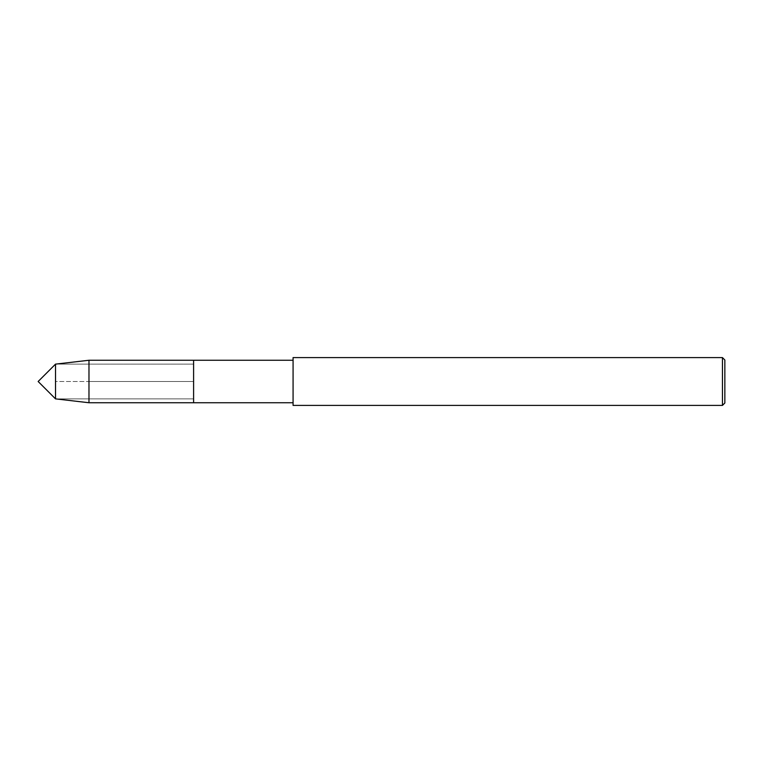 <?xml version="1.0" encoding="UTF-8"?>
<svg xmlns="http://www.w3.org/2000/svg" width="763" height="763" viewBox="0 0 763 763"><rect width="100%" height="100%" fill="white"/><g stroke="black" fill="none" stroke-linecap="round" stroke-linejoin="round"><path stroke-width="0.57" stroke-dasharray="3.81 2.86" d="M88.975 360.26L88.975 381.5L55.518 381.5L55.518 364.132L193.602 364.132L55.518 364.132L55.518 398.868L193.602 398.868L193.602 364.132L193.602 402.74L193.602 364.132L193.602 398.868L55.518 398.868L55.518 381.5L193.602 381.5L88.975 381.5L88.975 402.74M724.85 359.993L724.85 403.007M722.456 357.599L722.456 405.401M293.078 357.599L293.078 405.401M293.078 381.5L293.078 402.74L293.078 381.5M193.602 360.26L193.602 381.5L193.602 360.26"/><path stroke-width="1.14" d="M55.518 398.868L55.518 364.132L38.15 381.5L55.518 398.868L55.518 364.132L88.975 360.26L88.975 402.74L55.518 398.868M722.456 405.401L724.85 403.007L724.85 359.993L722.456 357.599L293.078 357.599L293.078 405.401L722.456 405.401L722.456 357.599M88.975 360.26L193.602 360.26L193.602 402.74L193.602 360.26L293.078 360.26M88.975 402.74L293.078 402.74"/></g></svg>
